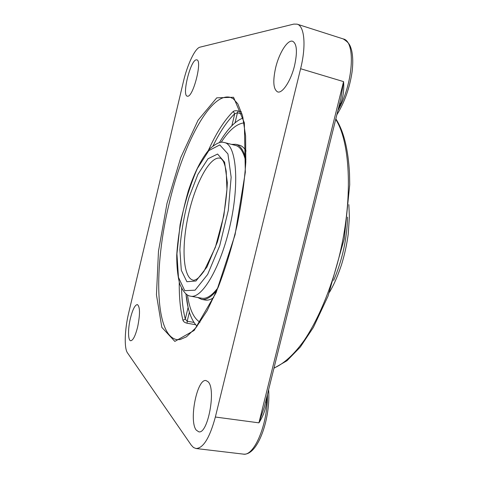 <?xml version="1.0" encoding="UTF-8"?>
<svg xmlns="http://www.w3.org/2000/svg" width="478" height="478" viewBox="0 0 478 478"><rect width="100%" height="100%" fill="white"/><g stroke="black" fill="none" stroke-linecap="round" stroke-linejoin="round"><path stroke-width="0.72" d="M300.608 68.724L215.357 417.025C209.74 437.788 203.293 448.28 196.022 448.513L193.494 447.504L191.266 445.155L127.477 352.866C124.011 348.169 124.716 329.312 128.707 312.815L183.385 81.726C187.346 64.608 195.078 48.141 199.995 47.161L293.791 24.103L297.131 24.163C304.498 25.985 306.356 45.81 300.608 68.724L343.562 81.618L258.921 422.845L264.322 407.023L340.862 98.599L343.562 81.618C344.202 89.38 343.282 96.681 340.796 103.511L339.691 103.332M340.671 99.37L340.862 98.599L340.671 99.37M215.357 417.025L258.921 422.845C263.008 416.463 265.577 409.604 266.628 402.273L265.559 402.046M213.104 145.778C219.988 131.725 227.205 121.03 234.758 113.692L233.204 111.488C234.274 110.675 235.959 110.52 238.253 111.027L237.441 112.772L242.059 114.027M193.919 322.405L187.197 321.234L187.107 323.23C184.849 322.692 183.462 321.718 182.943 320.308L185.285 319.107C183.074 310.431 181.843 300.214 181.592 288.449M196.255 59.84L196.834 59.858C202.535 60.401 193.208 97.076 187.633 96.215L187.268 96.174C181.718 95.528 190.405 60.282 196.255 59.84M294.597 65.474C291.018 80.651 282.39 93.784 277.652 91.919C273.35 89.434 272.675 81.391 275.627 67.798C279.05 53.088 287.625 39.375 292.661 41.275C296.892 43.659 297.537 51.726 294.597 65.474M196.291 430.146C188.607 421.04 197.115 378.116 206.072 380.578L208.079 381.755C216.343 388.835 207.894 434.532 198.752 431.807L196.291 430.146M130.416 318.282C132.669 309.439 134.987 304.868 137.377 304.57C140.12 306.733 140.197 314.237 137.616 327.077C135.328 335.95 133.021 340.503 130.679 340.748C127.913 340.569 127.847 328.81 130.416 318.282M189.384 312.17L187.197 321.234L185.285 319.107L188.105 307.402L185.984 294.036C187.501 309.547 191.2 320.29 197.085 326.271M243.087 118C235.23 120.946 227.349 129.132 219.438 142.558C223.501 135.668 227.642 130.064 231.854 125.732L234.758 113.692L237.441 112.772L235.021 122.792M190.608 296.169C202.045 299.114 220.991 266.933 230.324 224.397C239.777 181.885 236.144 144.72 224.529 142.575L223.381 142.354C220.34 141.47 215.805 143.627 209.77 148.819C201.674 158.134 194.522 172.176 188.314 190.937C181.903 213.499 178.043 234.877 176.735 255.067C176.675 266.348 177.673 275.973 179.74 283.944C183.062 291.705 186.689 295.774 190.608 296.169L201.788 298.236C206.556 299.103 211.963 295.595 218.022 287.702M245.829 161.797C243.661 152.088 240.231 146.627 235.54 145.408L224.529 142.575M197.713 297.483L201.608 299.371C206.155 300.202 211.306 297.077 217.066 289.997M245.925 159.317C243.69 150.468 240.332 145.461 235.857 144.302L231.531 144.374M187.472 295.028C189.503 309.314 193.692 318.384 200.037 322.244M244.067 122.894C236.688 123.724 229.064 130.189 221.206 142.289M201.608 299.371L205.199 300.035C207.787 300.519 210.631 299.706 213.72 297.597M246.092 151.012C244.18 147.798 241.946 145.862 239.394 145.21L235.857 144.302M338.454 108.315L340.796 103.511M266.628 402.273L266.855 396.812M267.423 394.535C267.979 423.837 254.159 456.783 243.165 454.1L196.022 448.513M169.075 203.945C182.518 145.88 210.111 91.997 230.342 97.351L233.27 98.755L237.811 103.851L242.549 115.813L245.608 135.913L245.811 162.161C244.443 182.208 241.521 203.341 237.052 225.562C231.782 247.616 225.55 268.05 218.362 286.872L207.129 310.712L195.884 327.783L186.432 336.823L180.045 339.601L176.83 339.631C154.591 335.586 153.838 266.162 169.075 203.945M166.995 203.383L158.481 251.213L156.455 294.824L161.839 327.37L174.84 341.4L194.158 330.441L216.134 292.62L235.062 234.752L245.322 172.307L244.348 122.762L233.545 97.267L216.755 97.847L198.077 120.187L180.732 157.609L166.995 203.383M241.396 111.882L238.253 111.027M233.204 111.488C224.439 120.157 216.181 133.099 208.42 150.313M179.256 282.361C179.095 297.107 180.32 309.756 182.943 320.308M187.107 323.23L195.616 324.705M335.711 119.369C350.715 142.647 353.242 200.808 338.729 258.389C330.364 290.738 317.912 319.931 304.307 340.222C294.042 354.586 283.663 363.913 274.002 368.024M297.131 24.163L343.21 38.921C356.056 41.168 353.296 84.014 337.916 110.472M219.934 158.122L220.209 158.188C220.609 157.985 221.571 158.887 223.089 160.883C224.26 163.046 225.299 166.487 226.202 171.208L226.942 189.39L223.883 215.405L215.339 247.407L204.04 271.128C201.268 274.928 198.926 277.539 197.002 278.961C194.785 280.126 193.536 280.538 193.267 280.192C182.984 278.047 181.299 247.036 188.266 215.566C195.066 184.06 209.603 156.264 219.934 158.122M217.586 154.041L208.026 158.756L197.904 174.362L188.977 197.456C184.078 215.291 181.048 232.702 179.883 249.683L181.299 270.267L186.904 281.727L195.986 280.992L206.938 267.053L217.376 242.053C223.214 221.338 226.53 201.531 227.325 182.632L224.612 162.197L217.586 154.041M219.778 144.918L227.922 153.934L231.149 177.23L228.263 210.434L219.719 245.728L207.655 274.432L195.084 290.176L184.753 290.678L178.461 277.348L176.938 253.854L180.087 224.738C184.317 204.034 190.065 185.297 197.336 168.531L208.826 150.606L219.778 144.918M347.614 217.12C346.95 239.096 342.29 260.187 333.638 280.395M335.837 118.849C343.706 130.93 348.271 149.315 349.532 173.992L349.717 184.687L344.268 238.749L328.081 296.013L313.359 327.448L300.327 347.022L286.997 360.723L273.948 368.239M268.63 389.66C270.757 418.316 257.827 456.215 243.165 454.1M343.21 38.921C349.693 43.038 350.105 45.565 351.521 49.921C352.937 55.92 353.128 63.215 352.089 71.802C349.681 87.934 344.602 102.268 336.841 114.804M348.856 204.65L349.388 216.946L348.247 233.993C346.849 244.467 344.596 254.756 341.477 264.866C336.548 279.367 333.118 285.922 329.515 292.231"/></g></svg>
